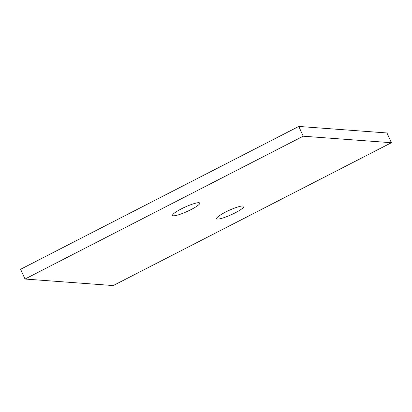 <?xml version="1.0" encoding="UTF-8"?>
<svg xmlns="http://www.w3.org/2000/svg" width="412" height="412" viewBox="0 0 412 412"><rect width="100%" height="100%" fill="white"/><g stroke="black" fill="none" stroke-linecap="round" stroke-linejoin="round"><path stroke-width="0.62" d="M113.218 285.562L391.4 142.722L386.971 132.963L298.782 126.438L20.6 269.278L25.029 279.037L113.218 285.562M391.4 142.722L303.211 136.202L298.782 126.438M303.211 136.202L25.029 279.037M217.51 219.06A14.94 2.431 -24.4 0 1 216.655 218.684A14.94 2.431 -24.4 0 1 229.257 210.295A14.94 2.431 -24.4 0 1 243.868 206.34A14.94 2.431 -24.4 0 1 233.218 213.813A14.94 2.431 -24.4 0 1 217.51 219.06M173.416 215.795A14.94 2.431 -24.4 0 1 172.561 215.419A14.94 2.431 -24.4 0 1 185.163 207.035A14.94 2.431 -24.4 0 1 199.774 203.08A14.94 2.431 -24.4 0 1 189.123 210.553A14.94 2.431 -24.4 0 1 173.416 215.795"/></g></svg>

